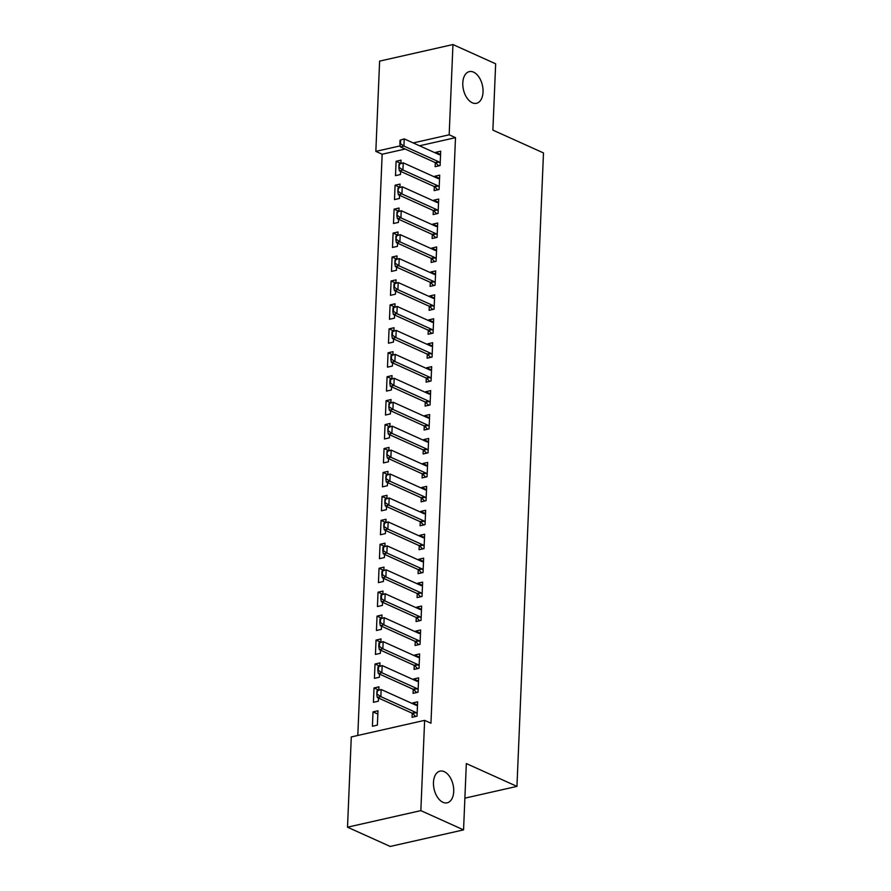 <?xml version="1.0" encoding="UTF-8"?>
<svg xmlns="http://www.w3.org/2000/svg" width="891" height="891" viewBox="0 0 891 891"><rect width="100%" height="100%" fill="white"/><g stroke="black" fill="none" stroke-linecap="round" stroke-linejoin="round"><path stroke-width="1.34" d="M472.275 102.777A16.238 9.734 -102.7 0 1 462.886 86.215A16.238 9.734 -102.7 0 1 469.334 71.614A16.238 9.734 -102.7 0 1 473.555 72.138A16.238 9.734 -102.7 0 1 482.944 88.688A16.238 9.734 -102.7 0 1 476.496 103.3A16.238 9.734 -102.7 0 1 472.275 102.777M442.95 802.29A16.238 9.734 -102.7 0 1 433.561 785.728A16.238 9.734 -102.7 0 1 440.009 771.127A16.238 9.734 -102.7 0 1 444.23 771.651A16.238 9.734 -102.7 0 1 453.619 788.212A16.238 9.734 -102.7 0 1 447.171 802.813A16.238 9.734 -102.7 0 1 442.95 802.29M405.16 149.031L382.161 154.232L357.803 735.465M382.161 154.232L375.835 151.381L379.611 61.123L452.951 44.55L449.175 134.797L413.212 142.928M452.951 44.55L495.663 63.807L492.879 130.119L543.488 152.94L516.947 786.385L466.327 763.565L463.554 829.877L390.213 846.45L347.512 827.193L351.288 736.935L424.628 720.362L420.842 810.621L347.512 827.193M464.879 798.158L516.947 786.385M399.758 187.322L395.092 185.217L394.49 199.584L399.446 198.459L399.58 195.307M395.092 185.217L400.048 184.092L399.914 187.288M434.307 186.575L434.14 190.618L439.096 189.505L439.697 175.137L434.741 176.262L434.708 177.019M397.754 235.202L393.087 233.097L392.486 247.464L397.442 246.339L397.575 243.176M393.087 233.097L398.043 231.972L397.909 235.168M432.302 234.456L432.124 238.498L437.08 237.385L437.681 223.017L432.725 224.131L432.703 224.9M395.749 283.082L391.082 280.977L390.481 295.333L395.437 294.219L395.571 291.056M391.082 280.977L396.038 279.852L395.905 283.037M430.286 282.336L430.119 286.379L435.075 285.254L435.677 270.897L430.721 272.011L430.687 272.78M393.744 330.962L389.077 328.857L388.476 343.213L393.432 342.099L393.566 338.936M389.077 328.857L394.034 327.732L393.9 330.917M428.281 330.216L428.114 334.259L433.071 333.134L433.672 318.778L428.716 319.891L428.682 320.649M391.739 378.831L387.073 376.737L386.471 391.093L391.416 389.98L391.55 386.817M387.073 376.737L392.029 375.612L391.895 378.798M426.277 378.096L426.11 382.139L431.066 381.014L431.667 366.658L426.711 367.771L426.678 368.529M389.723 426.711L385.057 424.617L384.455 438.973L389.412 437.86L389.545 434.697M385.057 424.617L390.013 423.492L389.879 426.678M424.272 425.976L424.105 430.019L429.061 428.894L429.662 414.538L424.706 415.651L424.673 416.409M387.719 474.591L383.052 472.486L382.451 486.854L387.407 485.74L387.54 482.577M383.052 472.486L388.008 471.372L387.875 474.558M422.267 473.856L422.1 477.899L427.045 476.774L427.658 462.418L422.702 463.532L422.668 464.289M385.714 522.471L381.047 520.366L380.446 534.734L385.402 533.62L385.536 530.457M381.047 520.366L386.003 519.253L385.87 522.438M420.262 521.736L420.084 525.779L425.04 524.654L425.642 510.287L420.686 511.412L420.663 512.169M383.709 570.351L379.043 568.246L378.441 582.614L383.397 581.489L383.531 578.337M379.043 568.246L383.999 567.133L383.865 570.318M418.247 569.616L418.079 573.659L423.036 572.534L423.637 558.167L418.681 559.292L418.647 560.049M381.704 618.231L377.038 616.127L376.436 630.494L381.393 629.369L381.515 626.217M377.038 616.127L381.994 615.013L381.86 618.198M416.242 617.496L416.075 621.539L421.031 620.414L421.632 606.047L416.676 607.172L416.643 607.929M379.689 666.112L375.033 664.007L374.42 678.374L379.377 677.249L379.51 674.097M375.033 664.007L379.978 662.893L379.844 666.078M414.237 665.377L414.07 669.408L419.026 668.295L419.628 653.927L414.671 655.052L414.638 655.809M372.416 726.254L377.372 725.129L377.973 710.773L373.017 711.887L372.416 726.254M412.232 713.257L412.065 717.288L417.021 716.175L417.623 701.807L412.667 702.932L412.633 703.69M424.628 720.362L430.954 723.214L455.501 137.66L419.538 145.779M413.235 689.311L413.068 693.354L418.024 692.229L418.625 677.873L413.669 678.987L413.636 679.744M378.686 690.057L374.02 687.952L373.418 702.308L378.374 701.195L378.508 698.032M374.02 687.952L378.976 686.827L378.842 690.013M415.239 641.431L415.072 645.474L420.029 644.349L420.63 629.993L415.674 631.106L415.64 631.875M380.702 642.177L376.035 640.072L375.434 654.428L380.39 653.315L380.513 650.152M376.035 640.072L380.992 638.947L380.858 642.133M417.244 593.551L417.077 597.594L422.033 596.48L422.635 582.113L417.679 583.226L417.645 583.995M382.707 594.297L378.04 592.192L377.439 606.548L382.395 605.435L382.529 602.271M378.04 592.192L382.996 591.067L382.863 594.252M419.249 545.671L419.082 549.714L424.038 548.6L424.639 534.232L419.683 535.346L419.65 536.115M384.712 546.417L380.045 544.312L379.443 558.679L384.4 557.554L384.533 554.391M380.045 544.312L385.001 543.187L384.867 546.383M421.265 497.791L421.087 501.833L426.043 500.72L426.644 486.352L421.699 487.477L421.666 488.235M386.716 498.537L382.05 496.432L381.448 510.799L386.404 509.674L386.538 506.522M382.05 496.432L387.006 495.307L386.872 498.503M423.27 449.91L423.102 453.953L428.059 452.84L428.66 438.472L423.704 439.597L423.671 440.354M388.721 450.657L384.054 448.552L383.453 462.919L388.409 461.794L388.543 458.642M384.054 448.552L389.011 447.427L388.877 450.623M425.274 402.03L425.107 406.073L430.063 404.96L430.665 390.592L425.709 391.717L425.675 392.474M390.726 402.777L386.07 400.672L385.458 415.039L390.414 413.914L390.548 410.762M386.07 400.672L391.015 399.558L390.882 402.743M427.279 354.161L427.112 358.193L432.068 357.079L432.67 342.712L427.713 343.837L427.68 344.594M392.742 354.896L388.075 352.791L387.474 367.159L392.43 366.034L392.552 362.882M388.075 352.791L393.031 351.678L392.898 354.863M429.284 306.281L429.117 310.313L434.073 309.199L434.674 294.832L429.718 295.957L429.685 296.714M394.746 307.016L390.08 304.911L389.478 319.279L394.435 318.154L394.568 315.002M390.08 304.911L395.036 303.798L394.902 306.983M431.3 258.401L431.121 262.444L436.078 261.319L436.679 246.952L431.723 248.077L431.701 248.834M396.751 259.136L392.085 257.031L391.483 271.399L396.439 270.274L396.573 267.122M392.085 257.031L397.041 255.917L396.907 259.103M433.304 210.521L433.137 214.564L438.082 213.439L438.695 199.072L433.739 200.197L433.705 200.954M398.756 211.256L394.089 209.151L393.488 223.518L398.444 222.394L398.578 219.242M394.089 209.151L399.045 208.037L398.912 211.223M435.309 162.641L435.142 166.684L440.098 165.559L440.7 151.192L435.744 152.316L435.71 153.074M400.761 163.376L396.094 161.271L395.493 175.638L400.449 174.525L400.582 171.362M396.094 161.271L401.05 160.157L400.917 163.343M400.204 145.868L375.835 151.381M463.554 829.877L420.842 810.621M455.501 137.66L449.175 134.797M417.478 705.104L412.667 702.932M377.84 714.059L373.017 711.887M418.48 681.158L413.669 678.987M419.483 657.224L414.671 655.052M420.496 633.278L415.674 631.106M421.499 609.344L416.676 607.172M422.501 585.398L417.679 583.226M423.503 561.464L418.681 559.292M424.506 537.518L419.683 535.346M425.508 513.584L420.686 511.412M426.511 489.649L421.699 487.477M427.513 465.703L422.702 463.532M428.515 441.769L423.704 439.597M429.518 417.823L424.706 415.651M430.52 393.889L425.709 391.717M431.522 369.943L426.711 367.771M432.536 346.009L427.713 343.837M433.538 322.063L428.716 319.891M434.541 298.129L429.718 295.957M435.543 274.183L430.721 272.011M436.545 250.248L431.723 248.077M437.548 226.303L432.725 224.131M438.55 202.368L433.739 200.197M439.553 178.434L434.741 176.262M440.555 154.488L435.744 152.316M376.949 690.837L376.793 694.423L377.539 690.703L376.949 690.837L381.159 689.489L415.952 705.182A2.539 1.515 77.3 0 0 416.431 705.293L417.478 705.26M417.122 713.646L416.13 712.7A2.539 1.515 77.3 0 0 415.651 712.366L380.858 696.673L377.283 697.486L376.793 694.423M415.685 716.475L412.555 713.502A2.539 1.515 77.3 0 0 412.088 713.179L377.283 697.486M377.539 690.703L381.159 689.489L380.858 696.673L377.383 694.289M377.951 666.891L377.795 670.489L378.385 670.355L378.541 666.758L377.951 666.891L382.161 665.555L416.955 681.247A2.539 1.515 77.3 0 0 417.445 681.348L418.48 681.314M418.124 689.701L417.133 688.754A2.539 1.515 77.3 0 0 416.654 688.431L381.86 672.738L378.285 673.54L377.795 670.489M416.687 692.53L413.558 689.567A2.539 1.515 77.3 0 0 413.09 689.233L378.285 673.54M378.541 666.758L382.161 665.555L381.86 672.738L378.385 670.355M378.953 642.957L378.798 646.543L379.399 646.409L379.544 642.823L378.953 642.957L383.163 641.62L417.957 657.302A2.539 1.515 77.3 0 0 418.447 657.413L419.483 657.38M419.126 665.766L418.135 664.82A2.539 1.515 77.3 0 0 417.656 664.486L382.863 648.793L379.299 649.606L378.798 646.543M417.69 668.595L414.56 665.622A2.539 1.515 77.3 0 0 414.092 665.299L379.299 649.606M379.544 642.823L383.163 641.62L382.863 648.793L379.399 646.409M379.956 619.011L379.8 622.609L380.401 622.475L380.546 618.877L379.956 619.011L384.166 617.675L418.959 633.367A2.539 1.515 77.3 0 0 419.449 633.468L420.485 633.434M420.129 641.821L419.138 640.874A2.539 1.515 77.3 0 0 418.659 640.551L383.865 624.858L380.301 625.66L379.8 622.609M418.692 644.661L415.562 641.687A2.539 1.515 77.3 0 0 415.095 641.353L380.301 625.66M380.546 618.877L384.166 617.675L383.865 624.858L380.401 622.475M380.958 595.077L380.802 598.663L381.404 598.529L381.548 594.943L380.958 595.077L385.168 593.74L419.962 609.422A2.539 1.515 77.3 0 0 420.452 609.533L421.488 609.5M421.131 617.886L420.14 616.94A2.539 1.515 77.3 0 0 419.661 616.605L384.867 600.913L381.303 601.726L380.802 598.663M419.694 620.715L416.576 617.741A2.539 1.515 77.3 0 0 416.097 617.418L381.303 601.726M381.548 594.943L385.168 593.74L384.867 600.913L381.404 598.529M381.961 571.131L381.805 574.728L382.406 574.595L382.551 570.997L381.961 571.131L386.171 569.795L420.964 585.487A2.539 1.515 77.3 0 0 421.454 585.587L422.49 585.565M422.145 593.952L421.142 592.994A2.539 1.515 77.3 0 0 420.663 592.671L385.87 576.978L382.306 577.78L381.805 574.728M420.697 596.781L417.578 593.807A2.539 1.515 77.3 0 0 417.099 593.473L382.306 577.78M382.551 570.997L386.171 569.795L385.87 576.978L382.406 574.595M382.963 547.197L382.818 550.783L383.408 550.649L383.553 547.063L382.963 547.197L387.173 545.86L421.978 561.553A2.539 1.515 77.3 0 0 422.457 561.653L423.492 561.62M423.147 570.006L422.145 569.059A2.539 1.515 77.3 0 0 421.666 568.725L386.872 553.044L383.308 553.846L382.818 550.783M421.699 572.835L418.581 569.861A2.539 1.515 77.3 0 0 418.102 569.538L383.308 553.846M383.553 547.063L387.173 545.86L386.872 553.044L383.408 550.649M383.965 523.251L383.821 526.848L384.567 523.117L383.965 523.251L388.175 521.914L422.98 537.607A2.539 1.515 77.3 0 0 423.459 537.707L424.495 537.685M424.149 546.072L423.147 545.114A2.539 1.515 77.3 0 0 422.679 544.791L387.875 529.098L384.311 529.9L383.821 526.848M422.702 548.901L419.583 545.927A2.539 1.515 77.3 0 0 419.104 545.593L384.311 529.9M384.567 523.117L388.175 521.914L387.875 529.098L384.411 526.715M384.968 499.316L384.823 502.903L385.569 499.183L384.968 499.316L389.178 497.98L423.982 513.673A2.539 1.515 77.3 0 0 424.461 513.773L425.497 513.739M425.152 522.126L424.149 521.179A2.539 1.515 77.3 0 0 423.682 520.845L388.877 505.164L385.313 505.965L384.823 502.903M423.704 524.955L420.585 521.981A2.539 1.515 77.3 0 0 420.106 521.658L385.313 505.965M385.569 499.183L389.178 497.98L388.877 505.164L385.413 502.769M385.97 475.382L385.825 478.968L386.571 475.237L385.97 475.382L390.191 474.034L424.985 489.727A2.539 1.515 77.3 0 0 425.464 489.827L426.499 489.805M426.154 498.192L425.152 497.245A2.539 1.515 77.3 0 0 424.684 496.911L389.89 481.218L386.315 482.031L385.825 478.968M424.706 501.02L421.588 498.047A2.539 1.515 77.3 0 0 421.109 497.713L386.315 482.031M386.571 475.237L390.191 474.034L389.89 481.218L386.416 478.835M386.972 451.436L386.828 455.023L387.574 451.303L386.972 451.436L391.194 450.1L425.987 465.793A2.539 1.515 77.3 0 0 426.466 465.893L427.513 465.859M427.157 474.246L426.154 473.299A2.539 1.515 77.3 0 0 425.686 472.976L390.893 457.283L387.318 458.085L386.828 455.023M425.72 477.075L422.59 474.101A2.539 1.515 77.3 0 0 422.122 473.778L387.318 458.085M387.574 451.303L391.194 450.1L390.893 457.283L387.418 454.889M387.975 427.502L387.83 431.088L388.576 427.368L387.975 427.502L392.196 426.154L426.989 441.847A2.539 1.515 77.3 0 0 427.468 441.958L428.515 441.925M428.159 450.311L427.168 449.365A2.539 1.515 77.3 0 0 426.689 449.031L391.895 433.338L388.32 434.151L387.83 431.088M426.722 453.14L423.593 450.167A2.539 1.515 77.3 0 0 423.125 449.832L388.32 434.151M388.576 427.368L392.196 426.154L391.895 433.338L388.42 430.954M388.988 403.556L388.832 407.154L389.579 403.423L388.988 403.556L393.198 402.22L427.992 417.912A2.539 1.515 77.3 0 0 428.482 418.013L429.518 417.979M429.161 426.366L428.17 425.419A2.539 1.515 77.3 0 0 427.691 425.096L392.898 409.403L389.322 410.205L388.832 407.154M427.725 429.195L424.595 426.232A2.539 1.515 77.3 0 0 424.127 425.898L389.322 410.205M389.579 403.423L393.198 402.22L392.898 409.403L389.423 407.009M389.991 379.622L389.835 383.208L390.436 383.074L390.581 379.488L389.991 379.622L394.201 378.274L428.994 393.967A2.539 1.515 77.3 0 0 429.484 394.078L430.52 394.045M430.164 402.431L429.172 401.485A2.539 1.515 77.3 0 0 428.694 401.15L393.9 385.458L390.336 386.271L389.835 383.208M428.727 405.26L425.597 402.286A2.539 1.515 77.3 0 0 425.13 401.964L390.336 386.271M390.581 379.488L394.201 378.274L393.9 385.458L390.436 383.074M390.993 355.676L390.837 359.273L391.439 359.14L391.583 355.542L390.993 355.676L395.203 354.34L429.997 370.032A2.539 1.515 77.3 0 0 430.487 370.133L431.522 370.099M431.166 378.486L430.175 377.539A2.539 1.515 77.3 0 0 429.696 377.216L394.902 361.523L391.338 362.325L390.837 359.273M429.729 381.315L426.6 378.352A2.539 1.515 77.3 0 0 426.132 378.018L391.338 362.325M391.583 355.542L395.203 354.34L394.902 361.523L391.439 359.14M391.995 331.742L391.84 335.328L392.441 335.194L392.586 331.608L391.995 331.742L396.205 330.405L430.999 346.087A2.539 1.515 77.3 0 0 431.489 346.198L432.525 346.165M432.168 354.551L431.177 353.604A2.539 1.515 77.3 0 0 430.698 353.27L395.905 337.578L392.341 338.391L391.84 335.328M430.732 357.38L427.613 354.406A2.539 1.515 77.3 0 0 427.134 354.083L392.341 338.391M392.586 331.608L396.205 330.405L395.905 337.578L392.441 335.194M392.998 307.796L392.842 311.393L393.443 311.26L393.588 307.662L392.998 307.796L397.208 306.459L432.001 322.152A2.539 1.515 77.3 0 0 432.491 322.252L433.527 322.219M433.182 330.606L432.18 329.659A2.539 1.515 77.3 0 0 431.701 329.336L396.907 313.643L393.343 314.445L392.842 311.393M431.734 333.446L428.616 330.472A2.539 1.515 77.3 0 0 428.137 330.138L393.343 314.445M393.588 307.662L397.208 306.459L396.907 313.643L393.443 311.26M394 283.861L393.855 287.448L394.446 287.314L394.59 283.728L394 283.861L398.21 282.525L433.004 298.207A2.539 1.515 77.3 0 0 433.494 298.318L434.53 298.285M434.184 306.671L433.182 305.724A2.539 1.515 77.3 0 0 432.703 305.39L397.909 289.698L394.345 290.511L393.855 287.448M432.736 309.5L429.618 306.526A2.539 1.515 77.3 0 0 429.139 306.203L394.345 290.511M394.59 283.728L398.21 282.525L397.909 289.698L394.446 287.314M395.003 259.916L394.858 263.513L395.604 259.782L395.003 259.916L399.213 258.579L434.017 274.272A2.539 1.515 77.3 0 0 434.496 274.372L435.532 274.35M435.187 282.737L434.184 281.779A2.539 1.515 77.3 0 0 433.717 281.456L398.912 265.763L395.348 266.565L394.858 263.513M433.739 285.565L430.62 282.592A2.539 1.515 77.3 0 0 430.141 282.258L395.348 266.565M395.604 259.782L399.213 258.579L398.912 265.763L395.448 263.38M396.005 235.981L395.86 239.568L396.606 235.848L396.005 235.981L400.215 234.645L435.02 250.338A2.539 1.515 77.3 0 0 435.499 250.438L436.534 250.404M436.189 258.791L435.187 257.844A2.539 1.515 77.3 0 0 434.719 257.51L399.914 241.829L396.35 242.63L395.86 239.568M434.741 261.62L431.623 258.646A2.539 1.515 77.3 0 0 431.144 258.323L396.35 242.63M396.606 235.848L400.215 234.645L399.914 241.829L396.45 239.434M397.007 212.036L396.863 215.633L397.609 211.902L397.007 212.036L401.228 210.699L436.022 226.392A2.539 1.515 77.3 0 0 436.501 226.492L437.537 226.47M437.191 234.856L436.189 233.899A2.539 1.515 77.3 0 0 435.721 233.576L400.928 217.883L397.353 218.685L396.863 215.633M435.744 237.685L432.625 234.712A2.539 1.515 77.3 0 0 432.146 234.378L397.353 218.685M397.609 211.902L401.228 210.699L400.928 217.883L397.453 215.499M398.01 188.101L397.865 191.688L398.611 187.968L398.01 188.101L402.231 186.765L437.024 202.457A2.539 1.515 77.3 0 0 437.503 202.558L438.55 202.524M438.194 210.911L437.191 209.964A2.539 1.515 77.3 0 0 436.724 209.63L401.93 193.948L398.355 194.75L397.865 191.688M436.757 213.74L433.627 210.766A2.539 1.515 77.3 0 0 433.149 210.443L398.355 194.75M398.611 187.968L402.231 186.765L401.93 193.948L398.455 191.554M399.012 164.156L398.867 167.753L399.614 164.022L399.012 164.156L403.233 162.819L438.027 178.512A2.539 1.515 77.3 0 0 438.506 178.612L439.553 178.59M439.196 186.976L438.205 186.03A2.539 1.515 77.3 0 0 437.726 185.696L402.932 170.003L399.357 170.816L398.867 167.753M437.759 189.805L434.63 186.832A2.539 1.515 77.3 0 0 434.162 186.497L399.357 170.816M399.614 164.022L403.233 162.819L402.932 170.003L399.458 167.619M400.026 140.221L399.87 143.807L400.46 143.674L400.616 140.087L400.026 140.221L404.236 138.885L439.029 154.577A2.539 1.515 77.3 0 0 439.508 154.678L440.555 154.644M440.199 163.031L439.207 162.084A2.539 1.515 77.3 0 0 438.728 161.761L403.935 146.068L400.36 146.87L399.87 143.807M438.762 165.86L435.632 162.886A2.539 1.515 77.3 0 0 435.164 162.563L400.36 146.87M400.616 140.087L404.236 138.885L403.935 146.068L400.46 143.674M415.651 712.366L412.088 713.179M416.13 712.7L412.555 713.502M416.654 688.431L413.09 689.233M417.133 688.754L413.558 689.567M417.656 664.486L414.092 665.299M418.135 664.82L414.56 665.622M418.659 640.551L415.095 641.353M419.138 640.874L415.562 641.687M419.661 616.605L416.097 617.418M420.14 616.94L416.576 617.741M420.663 592.671L417.099 593.473M421.142 592.994L417.578 593.807M421.666 568.725L418.102 569.538M422.145 569.059L418.581 569.861M422.679 544.791L419.104 545.593M423.147 545.114L419.583 545.927M423.682 520.845L420.106 521.658M424.149 521.179L420.585 521.981M424.684 496.911L421.109 497.713M425.152 497.245L421.588 498.047M425.686 472.976L422.122 473.778M426.154 473.299L422.59 474.101M426.689 449.031L423.125 449.832M427.168 449.365L423.593 450.167M427.691 425.096L424.127 425.898M428.17 425.419L424.595 426.232M428.694 401.15L425.13 401.964M429.172 401.485L425.597 402.286M429.696 377.216L426.132 378.018M430.175 377.539L426.6 378.352M430.698 353.27L427.134 354.083M431.177 353.604L427.613 354.406M431.701 329.336L428.137 330.138M432.18 329.659L428.616 330.472M432.703 305.39L429.139 306.203M433.182 305.724L429.618 306.526M433.717 281.456L430.141 282.258M434.184 281.779L430.62 282.592M434.719 257.51L431.144 258.323M435.187 257.844L431.623 258.646M435.721 233.576L432.146 234.378M436.189 233.899L432.625 234.712M436.724 209.63L433.149 210.443M437.191 209.964L433.627 210.766M437.726 185.696L434.162 186.497M438.205 186.03L434.63 186.832M438.728 161.761L435.164 162.563M439.207 162.084L435.632 162.886"/></g></svg>
